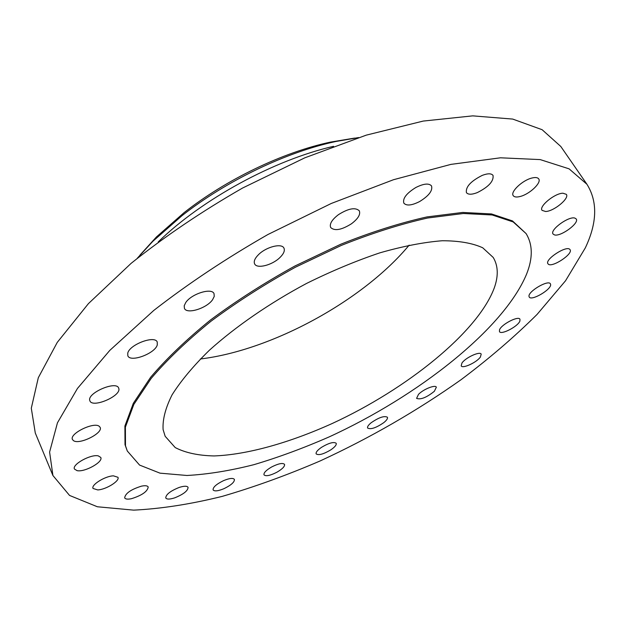 <?xml version="1.0" encoding="UTF-8"?>
<svg xmlns="http://www.w3.org/2000/svg" width="626" height="626" viewBox="0 0 626 626"><rect width="100%" height="100%" fill="white"/><g stroke="black" fill="none" stroke-linecap="round" stroke-linejoin="round"><path stroke-width="0.94" d="M477.278 192.612C488.648 186.9 493.898 181.149 493.022 175.382C491.347 173.308 487.764 173.308 482.247 175.382C470.791 181.164 465.517 186.908 466.417 192.628C468.115 194.741 471.738 194.733 477.278 192.612M52.913 475.502L69.549 495.432L97.366 506.763L133.651 510.135C161.125 508.789 190.664 504.204 222.277 496.363C254.492 486.958 287.131 475.15 320.191 460.924C370.076 437.918 417.033 410.844 461.065 379.7C489.164 358.604 514.502 336.843 537.077 314.416L565.536 280.769L585.294 247.935C597.212 222.833 597.767 201.627 586.961 184.302L569.081 168.84L540.215 159.599L500.503 157.799L450.931 164.38L393.511 179.717L331.264 203.473L267.928 234.507C226.416 258.225 188.387 283.523 153.839 310.386L109.847 350.341L77.46 388.449L57.459 422.8L49.603 452.074L52.913 475.502L35.291 433.02M586.961 184.302L560.802 146.476L542.124 129.707L512.702 119.073L472.724 115.865L423.231 121.068L366.273 135.138L304.831 157.815L242.591 188.027C201.908 211.361 164.755 236.464 131.131 263.343L88.446 303.602L57.263 342.383L38.303 377.728L31.3 408.215L35.283 432.996M333.541 146.32C273.953 159.998 202.034 199.209 158.261 241.886M358.628 137.564L335.919 141.476C286.09 152.102 226.213 180.812 181.892 215.767L152.893 241.26L137.305 258.225M354.606 138.096L330.379 142.125C282.905 152.251 226.15 179.459 184.028 212.691L156.445 236.957L139.934 255.142M494.235 288.046C498.562 275.988 498.218 265.784 493.21 257.442L482.716 247.786C472.513 243.115 459.022 240.767 442.269 240.744C423.786 242.199 403.003 246.221 379.927 252.826C355.959 260.878 331.498 271.081 306.56 283.437C269.556 303.187 235.673 326.561 209.366 350.263C193.356 365.936 180.93 380.796 172.08 394.842C165.428 408.097 162.439 419.71 163.12 429.671L165.17 436.299L175.225 447.582C185.351 452.801 198.301 455.587 214.069 455.939C247.403 454.734 289.846 442.668 332.398 423.419C406.728 389.114 477.701 332.351 494.235 288.046M200.359 358.988C271.833 350.396 363.221 300.566 409.161 245.142M125.49 445.767L127.297 451.002L139.559 465.071L159.998 473.154L186.931 475.478C207.503 474.375 229.828 470.775 253.906 464.672C278.554 457.332 303.618 448.083 329.104 436.925C417.722 396.36 503.609 329.206 526.536 274.235C532.976 258.178 532.82 244.625 526.083 233.576L513.156 221.925L492.169 214.976L463.373 213.497L427.597 218.02C400.703 224.053 371.977 233.169 341.428 245.369L295.519 267.169C265.205 283.891 237.051 301.896 211.056 321.177C187.01 340.685 167.04 359.77 151.163 378.433L133.831 404.435L125.396 427.128L125.49 445.767M526.083 233.576L512.498 220.923L491.504 213.943L462.7 212.433L426.924 216.932C400.037 222.95 371.32 232.05 340.771 244.226L294.885 266.019C264.587 282.733 236.448 300.73 210.469 320.011C186.438 339.527 166.493 358.612 150.623 377.282L133.322 403.308L124.903 426.024L125.012 444.687L127.297 451.002M419.569 201.572C428.873 195.852 432.856 190.633 431.525 185.914C428.92 183.042 423.677 183.575 415.813 187.518C406.485 193.301 402.495 198.512 403.84 203.145C406.485 206.048 411.728 205.524 419.569 201.572M351.421 223.803C358.072 218.764 360.693 214.436 359.301 210.805C355.38 207.136 348.447 208.411 338.502 214.624C331.913 219.671 329.307 223.975 330.685 227.528C334.636 231.213 341.546 229.969 351.421 223.803M279.767 257.693C283.695 253.866 285.088 250.666 283.93 248.084C281.747 242.974 266.41 246.793 258.687 254.469C254.868 258.256 253.514 261.402 254.641 263.914C256.895 269.07 272.06 265.244 279.767 257.693M212.613 299.666L214.256 296.364L214.022 293.633C211.752 287.475 191.376 293.829 185.742 302.554L184.208 305.754L184.435 308.391C186.806 314.565 206.838 308.289 212.613 299.666M157.275 344.918L157.236 342.054C154.919 335.043 129.629 344.464 127.751 353.127L127.829 355.787C130.278 362.783 155.076 353.549 157.275 344.918M118.799 388.503L118.635 388.026C116.178 380.444 86.764 393.175 89.8 400.562L89.909 400.875C92.492 408.41 121.35 395.992 118.799 388.503M99.315 426.376C94.127 421.47 69.071 433.693 72.467 439.499L73.383 440.571C79.017 445.219 103.454 433.106 100.113 427.347L99.315 426.376M98.298 455.885C90.895 453.944 71.724 464.531 74.447 469.046L77.084 470.65C84.729 472.387 103.446 461.957 100.77 457.442L98.298 455.885M113.423 475.838C105.191 476.034 90.872 484.915 93.039 488.468L97.734 489.923C106.052 489.602 120.067 480.854 117.946 477.294L113.423 475.838M141.507 486.144C130.99 489.422 125.372 493.327 124.66 497.842C125.419 499.196 127.704 499.478 131.507 498.679C141.961 495.385 147.525 491.488 148.206 486.997C147.47 485.674 145.24 485.393 141.507 486.144M179.224 487.427C170.374 490.987 165.882 494.501 165.749 497.96C166.774 499.47 169.756 499.431 174.701 497.85C183.481 494.297 187.941 490.8 188.074 487.341C187.08 485.846 184.13 485.878 179.224 487.427M223.513 480.658C216.353 484.172 212.879 487.255 213.09 489.9C214.46 491.52 218.114 491.097 224.038 488.64C231.158 485.15 234.617 482.067 234.406 479.406C233.075 477.802 229.437 478.217 223.513 480.658M271.723 466.926C266.16 470.165 263.585 472.802 263.984 474.837C265.807 476.511 270.08 475.658 276.802 472.278C282.357 469.046 284.932 466.409 284.54 464.351C282.749 462.684 278.484 463.537 271.723 466.926M321.584 447.293C317.484 450.117 315.676 452.316 316.153 453.873C318.548 455.556 323.399 454.233 330.731 449.906C334.855 447.081 336.671 444.875 336.193 443.286C333.822 441.604 328.955 442.934 321.584 447.293M371.124 422.769C368.307 425.101 367.141 426.862 367.634 428.059C370.748 429.694 376.156 427.871 383.855 422.581C386.719 420.234 387.901 418.45 387.408 417.237C384.294 415.594 378.871 417.44 371.124 422.769M418.512 394.349L416.587 398.379C420.625 399.904 426.549 397.541 434.358 391.289L436.353 387.181C435.305 384.458 423.332 389.255 418.512 394.349M461.949 363.033L461.19 365.858C462.481 368.988 476.722 362.438 480.385 357.047L481.198 354.136C479.954 350.983 465.486 357.649 461.949 363.033M499.485 329.933L499.47 331.608C501.058 335.27 518.078 326.428 519.916 320.997L519.963 319.221C518.406 315.527 501.097 324.573 499.485 329.933M529.009 296.372L529.22 297.014C531.247 301.333 551.42 289.595 550.63 284.548L550.403 283.821C548.384 279.446 527.898 291.481 529.009 296.372M548.157 264.008C551.569 268.288 573.557 253.898 570.036 249.657L569.903 249.484C566.726 244.977 544.346 259.587 547.961 263.765L548.157 264.008M554.464 234.899C560.63 236.964 579.707 223.005 576.186 218.936L574.903 218.098C568.846 215.845 549.464 230.039 553.071 234.022L554.464 234.899M545.606 211.502C553.861 211.369 569.746 198.285 566.334 194.342L562.946 193.215C554.683 193.231 538.603 206.525 542.069 210.367L545.606 211.502M519.948 196.541C529.353 194.42 541.873 182.698 538.689 178.864C537.664 177.487 535.473 177.189 532.123 177.98C522.616 180.053 510.041 191.932 513.242 195.664C514.29 197.08 516.528 197.378 519.948 196.541M156.445 236.957L152.893 241.26M330.379 142.125L335.919 141.476"/></g></svg>
